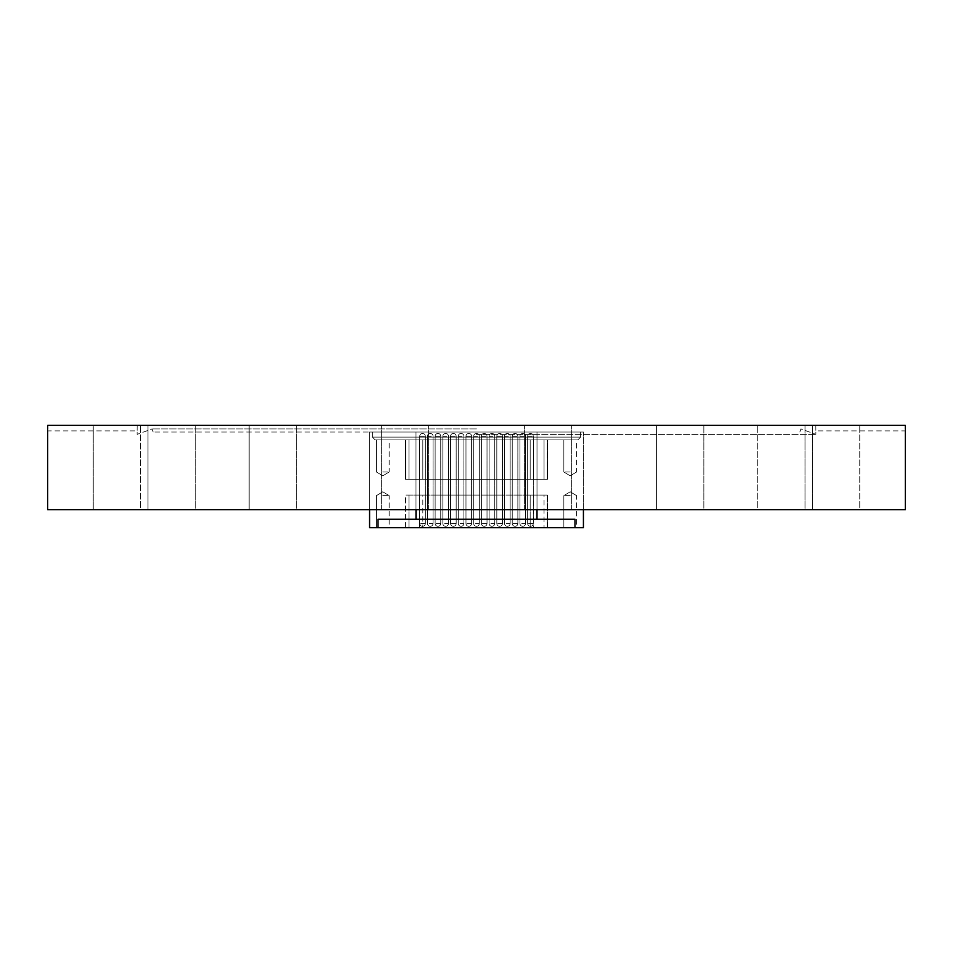 <?xml version="1.0" encoding="UTF-8"?>
<svg xmlns="http://www.w3.org/2000/svg" width="953" height="953" viewBox="0 0 953 953"><rect width="100%" height="100%" fill="white"/><g stroke="black" fill="none" stroke-linecap="round" stroke-linejoin="round"><path stroke-width="0.71" stroke-dasharray="4.76 3.57" d="M476.5 428.945L152.051 428.945L476.5 428.945M476.5 432.043L153.171 432.043L476.5 432.043M476.5 434.377L815.863 434.377L476.5 434.377M680.204 425.288L656.569 425.288L680.204 425.288M680.204 509.7L656.569 509.7L703.838 509.7L703.838 425.288L703.838 509.7L656.569 509.7L656.569 425.288L656.569 509.7L680.204 509.7M781.365 425.288L804.999 425.288L781.365 425.288M781.365 509.7L804.999 509.7L804.999 425.288L804.999 509.7L757.73 509.7L757.73 425.288L757.73 509.7L804.999 509.7L781.365 509.7M812.48 509.7L812.48 425.288L859.749 425.288L812.48 425.288L859.749 425.288L812.48 425.288L812.48 509.7L859.749 509.7L859.749 425.288L859.749 509.7L812.48 509.7M548.035 425.288L524.4 425.288L548.035 425.288M548.035 509.7L524.4 509.7L548.035 509.7M404.965 425.288L428.6 425.288L404.965 425.288M404.965 509.7L428.6 509.7L404.965 509.7M272.796 425.288L249.162 425.288L272.796 425.288M272.796 509.7L249.162 509.7L296.431 509.7L296.431 425.288L296.431 509.7L249.162 509.7L249.162 425.288L249.162 509.7L272.796 509.7M171.635 425.288L148.001 425.288L171.635 425.288M171.635 509.7L148.001 509.7L195.27 509.7L195.27 425.288L195.27 509.7L148.001 509.7L148.001 425.288L148.001 509.7L171.635 509.7M93.251 509.7L93.251 425.288L140.52 425.288L93.251 425.288L140.52 425.288L93.251 425.288L93.251 509.7L140.52 509.7L140.52 425.288L140.52 509.7L93.251 509.7M137.184 425.288C137.125 432.543 137.125 432.543 137.184 425.288C137.125 432.543 137.125 432.543 137.184 425.288L476.5 425.288L137.184 425.288M905.35 509.7L47.65 509.7M905.314 425.288L47.686 425.288M799.829 432.043L800.949 428.945L815.863 434.377L815.863 430.911L905.35 430.911L905.326 429.219M153.171 432.043L152.051 428.945L137.137 434.377L137.137 430.911L47.65 430.911L47.674 429.219M815.816 425.288C815.875 432.543 815.875 432.543 815.816 425.288C815.875 432.543 815.875 432.543 815.816 425.288M537.004 509.7L369.573 509.7L583.427 509.7L369.573 509.7L583.427 509.7L369.573 509.7L583.427 509.7L369.573 509.7L583.427 509.7L369.573 509.7L583.427 509.7L537.004 509.7L537.004 432.043L369.573 432.043L583.427 432.043L369.573 432.043L583.427 432.043L369.573 432.043L583.427 432.043L369.573 432.043L583.427 432.043L369.573 432.043L583.427 432.043L369.573 432.043L583.427 432.043L369.573 432.043L583.427 432.043L369.573 432.043L583.427 432.043L369.573 432.043L583.427 432.043L369.573 432.043L583.427 432.043L372.385 432.043L537.004 432.043L537.004 519.278L378.031 519.278L574.969 519.278L537.004 519.278L574.969 519.278L574.969 527.712L583.427 527.712L574.969 527.712L574.969 519.278L378.031 519.278L537.004 519.278L378.031 519.278L378.031 527.712L369.573 527.712L378.031 527.712L378.031 519.278L574.969 519.278L537.004 519.278L574.969 519.278L574.969 527.712L378.031 527.712L583.427 527.712L574.969 527.712L574.969 519.278L378.031 519.278L537.004 519.278L378.031 519.278L378.031 527.712L369.573 527.712L378.031 527.712L378.031 519.278L574.969 519.278L537.004 519.278L574.969 519.278L574.969 527.712L378.031 527.712L583.427 527.712L574.969 527.712L574.969 519.278L378.031 519.278L574.969 519.278L378.031 519.278L378.031 527.712L369.573 527.712L378.031 527.712L378.031 519.278L574.969 519.278L415.996 519.278L574.969 519.278L574.969 527.712L378.031 527.712L583.427 527.712L574.969 527.712L574.969 519.278L378.031 519.278L415.996 519.278L378.031 519.278L378.031 527.712L369.573 527.712L378.031 527.712L378.031 519.278L574.969 519.278L574.969 527.712L378.031 527.712L583.427 527.712L583.427 432.043L583.427 527.712M430.244 495.072L427.421 495.072L430.244 495.072M430.244 479.311L427.421 479.311L430.244 479.311M445.659 495.072L448.47 495.072L445.659 495.072M445.659 479.311L448.47 479.311L445.659 479.311M461.085 495.072L458.262 495.072L461.085 495.072M461.085 479.311L458.262 479.311L461.085 479.311M522.756 495.072L525.579 495.072L522.756 495.072M522.756 479.311L525.579 479.311L522.756 479.311M507.341 495.072L510.153 495.072L507.341 495.072M507.341 479.311L510.153 479.311L507.341 479.311M491.915 495.072L494.738 495.072L491.915 495.072M491.915 479.311L494.738 479.311L491.915 479.311M476.5 495.072L479.311 495.072L476.5 495.072M476.5 479.311L479.311 479.311L476.5 479.311M422.524 495.072L425.348 495.072L422.524 495.072M422.524 479.311L425.348 479.311L422.524 479.311M437.951 495.072L440.762 495.072L437.951 495.072M437.951 479.311L440.762 479.311L437.951 479.311M453.366 495.072L456.177 495.072L453.366 495.072M453.366 479.311L456.177 479.311L453.366 479.311M530.476 495.072L527.652 495.072L530.476 495.072M530.476 479.311L527.652 479.311L530.476 479.311M515.049 495.072L517.86 495.072L515.049 495.072M515.049 479.311L517.86 479.311L515.049 479.311M499.634 495.072L496.823 495.072L499.634 495.072M499.634 479.311L496.823 479.311L499.634 479.311M484.207 495.072L481.396 495.072L484.207 495.072M484.207 479.311L481.396 479.311L484.207 479.311M468.793 495.072L471.604 495.072L468.793 495.072M468.793 479.311L471.604 479.311L468.793 479.311M480.109 519.218L472.045 519.278L480.109 519.278M497.359 519.218L493.69 519.218L497.359 519.278M505.59 519.218L500.134 519.218L505.59 519.278M523.197 519.218L518.909 519.218L523.197 519.278M382.796 439.917L389.158 439.917L382.796 439.917M382.796 471.997L389.158 471.997L382.796 471.997M570.204 439.917L563.842 439.917L570.204 439.917M570.204 471.997L563.842 471.997L570.204 471.997M570.204 527.712L563.842 527.712L570.204 527.712M570.204 495.631L563.842 495.631L570.204 495.631M382.796 527.712L389.158 527.712L382.796 527.712M382.796 495.631L389.158 495.631L382.796 495.631M547.32 495.072L547.32 527.712L547.32 495.072L547.32 527.712L547.32 495.072L405.478 495.072L547.522 495.072L405.478 495.072L547.522 495.072L405.478 495.072L547.522 495.072L405.478 495.072L547.522 495.072L405.478 495.072L547.522 495.072L547.32 527.712L544.044 527.712L544.044 495.072M481.968 519.218L486.399 519.278L481.968 519.278M491.605 519.278L487.602 519.218L491.605 519.278M509.402 519.278L511.975 519.218L509.402 519.278M516.264 519.278L513.727 519.218L516.264 519.278M440.167 519.278L441.156 519.278M457.833 519.278L455.153 519.278M448.72 519.278L443.276 519.218L448.72 519.278M426.599 519.218L433.27 519.278L426.599 519.278M420.618 519.218L425.038 519.218L420.618 519.278M408.92 519.278L415.258 519.218L408.92 519.278M369.573 527.712L369.573 432.043L369.573 527.712L369.573 432.043L369.573 527.712L378.031 527.712L378.031 519.278L415.996 519.278L415.996 432.043L415.996 439.917L415.996 437.105L537.004 437.105L537.004 439.917L537.004 437.105L372.385 437.105L415.996 437.105L415.996 439.917L415.996 437.105L537.004 437.105L372.385 437.105L415.996 437.105L415.996 439.917L577.804 439.917L375.196 439.917L577.804 439.917L375.196 439.917L577.804 439.917L375.196 439.917L577.804 439.917L375.196 439.917L577.804 439.917L375.196 439.917L415.996 439.917L415.996 432.043L415.996 519.278L537.004 519.278L537.004 432.043L537.004 519.278L537.004 432.043L537.004 437.105L580.615 437.105L372.385 437.105L415.996 437.105L415.996 432.043L415.996 519.278L415.996 432.043L415.996 519.278L415.996 432.043L415.996 437.105L537.004 437.105L537.004 439.917L537.004 432.043L537.004 519.278L537.004 432.043L537.004 437.105L580.615 437.105L415.996 437.105L415.996 439.917L415.996 437.105L372.385 437.105L415.996 437.105L415.996 432.043L415.996 519.278L415.996 432.043L415.996 437.105L537.004 437.105L537.004 439.917L537.004 432.043L537.004 519.278L537.004 432.043L537.004 437.105L580.615 437.105L415.996 437.105L415.996 439.917L415.996 437.105L372.385 437.105L415.996 437.105L415.996 432.043L415.996 509.7M544.044 439.917L547.32 439.917L547.32 479.311L544.044 479.311L544.044 439.917L530.178 439.917L530.178 479.311L422.822 479.311L422.822 439.917L530.178 439.917L530.178 479.311L544.044 479.311L544.044 439.917L547.32 439.917L547.522 479.311L533.454 479.311L533.454 439.917L419.546 439.917L419.546 479.311L533.454 479.311L533.454 439.917L547.522 439.917L547.32 479.311L544.044 479.311L544.044 439.917L530.178 439.917L530.178 479.311L422.822 479.311L422.822 439.917L408.956 439.917L408.956 479.311L405.68 479.311L405.68 439.917L408.956 439.917L408.956 479.311L422.822 479.311L422.822 439.917L530.178 439.917L530.178 479.311L544.044 479.311L544.044 439.917L547.32 439.917L547.522 479.311L533.454 479.311L533.454 439.917L419.546 439.917L419.546 479.311L405.478 479.311L405.68 439.917L419.546 439.917L419.546 479.311L533.454 479.311L533.454 439.917L547.522 439.917L547.32 479.311L544.044 479.311L544.044 439.917L530.178 439.917L530.178 479.311L422.822 479.311L422.822 439.917L408.956 439.917L408.956 479.311L405.68 479.311L405.68 439.917L408.956 439.917L408.956 479.311L422.822 479.311L422.822 439.917L547.522 439.917L408.956 439.917L408.956 479.311L405.68 479.311L405.478 439.917L419.546 439.917L419.546 479.311L405.478 479.311L405.68 439.917L530.178 439.917M530.178 495.072L530.178 527.712L530.178 495.072L530.178 527.712L530.178 495.072L530.178 527.712L547.522 527.712L533.454 527.712L533.454 495.072M419.546 495.072L419.546 527.712L419.546 495.072L419.546 527.712L419.546 495.072L419.546 527.712L547.522 527.712L405.478 527.712L405.68 495.072M408.956 495.072L408.956 527.712L408.956 495.072L408.956 527.712L408.956 495.072L408.956 527.712L422.822 527.712L422.822 495.072M405.68 527.712L547.522 527.712L405.478 527.712L405.478 495.072M438.916 519.218L436.843 519.218L438.916 519.278M505.495 519.218L502.565 519.218L505.495 519.278M422.822 439.917L405.478 439.917L419.546 439.917L419.546 479.311L533.454 479.311L533.454 439.917L405.478 439.917L547.32 439.917M408.956 527.712L533.454 527.712M530.178 479.311L544.044 479.311M408.956 439.917L405.478 439.917L405.68 479.311M419.546 439.917L547.522 439.917L547.522 479.311L533.454 479.311M422.822 527.712L547.522 527.712L547.522 495.072M487.602 519.218L489.044 519.278L487.602 519.218M472.045 519.218L474.618 519.218L472.045 519.218M405.68 439.917L405.478 479.311L419.546 479.311M533.454 439.917L547.522 439.917L547.32 479.311M419.546 527.712L405.478 527.712M530.178 527.712L544.044 527.712M574.969 527.712L378.031 527.712M408.956 479.311L422.822 479.311M455.153 519.218L452.723 519.278M452.723 519.218L451.496 519.278M451.496 519.218L459.06 519.278M459.06 519.218L451.722 519.278M451.722 519.218L452.949 519.278M452.949 519.218L455.129 519.278M455.129 519.218L457.833 519.218M441.156 519.218L442.454 519.278M442.454 519.218L439.011 519.278M439.011 519.218L437.63 519.278M437.63 519.218L434.187 519.278M434.187 519.218L435.485 519.278M435.485 519.218L436.474 519.278M436.474 519.218L440.167 519.218M425.884 519.218L427.289 519.218L425.884 519.278M429.458 519.218L432.043 519.218L429.458 519.278M417.176 519.218L423.811 519.218L417.176 519.278M476.321 519.218L474.618 519.218L476.321 519.218M482.397 523.495L487.019 523.495L482.397 523.495M486.03 436.26L481.396 436.26L486.03 436.26M475.499 523.495L479.311 523.495L475.499 523.495M477.501 436.26L473.689 436.26L477.501 436.26M497.811 523.495L502.445 523.495L497.811 523.495M501.445 436.26L496.823 436.26L501.445 436.26M513.238 523.495L517.86 523.495L513.238 523.495M516.871 436.26L512.237 436.26L516.871 436.26M528.653 523.495L533.287 523.495L528.653 523.495M532.286 436.26L527.652 436.26L532.286 436.26M466.97 523.495L471.604 523.495L466.97 523.495M470.603 436.26L465.981 436.26L470.603 436.26M451.555 523.495L456.177 523.495L451.555 523.495M455.189 436.26L450.555 436.26L455.189 436.26M436.129 523.495L440.762 523.495L436.129 523.495M439.762 436.26L435.14 436.26L439.762 436.26M420.714 523.495L425.348 523.495L420.714 523.495M424.347 436.26L419.713 436.26L424.347 436.26M490.926 523.495L494.738 523.495L490.926 523.495M492.915 436.26L489.103 436.26L492.915 436.26M506.341 523.495L510.153 523.495L506.341 523.495M508.342 436.26L504.53 436.26L508.342 436.26M521.767 523.495L525.579 523.495L521.767 523.495M523.757 436.26L519.945 436.26L523.757 436.26M460.085 523.495L463.897 523.495L460.085 523.495M462.074 436.26L458.262 436.26L462.074 436.26M444.658 523.495L448.47 523.495L444.658 523.495M446.659 436.26L442.847 436.26L446.659 436.26M429.243 523.495L433.055 523.495L429.243 523.495M431.232 436.26L427.421 436.26L431.232 436.26M415.996 519.278L415.996 432.043L415.996 437.105L537.004 437.105L537.004 439.917L537.004 437.105L580.615 437.105L537.004 437.105L537.004 432.043L537.004 519.278M537.004 437.105L537.004 432.043L537.004 437.105L580.615 437.105L537.004 437.105L537.004 439.917L537.004 437.105M524.4 509.7L524.4 425.288L524.4 509.7M381.331 509.7L381.331 425.288L381.331 509.7M571.669 509.7L571.669 425.288L571.669 509.7M428.6 509.7L428.6 425.288L428.6 509.7M433.055 479.311L433.055 495.072M448.47 479.311L448.47 495.072M463.897 479.311L463.897 495.072M525.579 479.311L525.579 495.072M510.153 479.311L510.153 495.072M494.738 479.311L494.738 495.072M479.311 479.311L479.311 495.072M425.348 479.311L425.348 495.072M440.762 479.311L440.762 495.072M456.177 479.311L456.177 495.072M533.287 479.311L533.287 495.072M517.86 479.311L517.86 495.072M502.445 479.311L502.445 495.072M487.019 479.311L487.019 495.072M471.604 479.311L471.604 495.072M376.435 439.917L376.435 471.997L376.435 439.917L376.435 471.997L376.435 439.917L376.435 471.997L382.796 475.821L389.158 471.997L382.796 475.821L376.435 471.997L382.796 475.821L389.158 471.997L382.796 475.821L376.435 471.997L382.796 475.821L389.158 471.997L389.158 439.917M563.842 439.917L563.842 471.997L563.842 439.917L563.842 471.997L563.842 439.917L563.842 471.997L570.204 475.821L576.565 471.997L570.204 475.821L563.842 471.997L570.204 475.821L576.565 471.997L570.204 475.821L563.842 471.997L570.204 475.821L576.565 471.997L576.565 439.917M563.842 527.712L563.842 495.631L563.842 527.712L563.842 495.631L563.842 527.712L563.842 495.631L570.204 491.808L576.565 495.631L570.204 491.808L563.842 495.631L570.204 491.808L576.565 495.631L570.204 491.808L563.842 495.631L570.204 491.808L576.565 495.631L576.565 527.712M376.435 527.712L376.435 495.631L376.435 527.712L376.435 495.631L376.435 527.712L376.435 495.631L382.796 491.808L389.158 495.631L382.796 491.808L376.435 495.631L382.796 491.808L389.158 495.631L382.796 491.808L376.435 495.631L382.796 491.808L389.158 495.631L389.158 527.712M375.196 439.917L372.385 437.105L372.385 432.043L372.385 437.105L375.196 439.917L372.385 437.105L372.385 432.043L372.385 437.105L375.196 439.917L372.385 437.105L372.385 432.043M577.804 439.917L580.615 437.105L580.615 432.043L580.615 437.105L577.804 439.917L580.615 437.105L580.615 432.043L580.615 437.105L577.804 439.917L580.615 437.105L580.615 432.043M465.981 479.311L465.981 495.072M481.396 479.311L481.396 495.072M496.823 479.311L496.823 495.072M512.237 479.311L512.237 495.072M527.652 479.311L527.652 495.072M450.555 479.311L450.555 495.072M435.14 479.311L435.14 495.072M419.713 479.311L419.713 495.072M473.689 479.311L473.689 495.072M489.103 479.311L489.103 495.072M504.53 479.311L504.53 495.072M519.945 479.311L519.945 495.072M458.262 479.311L458.262 495.072M442.847 479.311L442.847 495.072M427.421 479.311L427.421 495.072M481.396 523.495L481.396 436.26A2.811 2.811 0 0 1 484.207 433.448A2.811 2.811 0 0 0 481.396 436.26L481.396 523.495A2.811 2.811 0 0 0 484.207 526.306A2.811 2.811 0 0 0 487.019 523.495L487.019 436.26A2.811 2.811 0 0 0 484.207 433.448A2.811 2.811 0 0 0 481.396 436.26L481.396 523.495A2.811 2.811 0 0 0 484.207 526.306A2.811 2.811 0 0 0 487.019 523.495L487.019 436.26A2.811 2.811 0 0 0 484.207 433.448A2.811 2.811 0 0 0 481.396 436.26L481.396 523.495A2.811 2.811 0 0 0 484.207 526.306A2.811 2.811 0 0 0 487.019 523.495L487.019 436.26A2.811 2.811 0 0 0 484.207 433.448A2.811 2.811 0 0 0 481.396 436.26L481.396 523.495A2.811 2.811 0 0 0 484.207 526.306A2.811 2.811 0 0 0 487.019 523.495L487.019 436.26A2.811 2.811 0 0 0 484.207 433.448A2.811 2.811 0 0 1 487.019 436.26L487.019 523.495A2.811 2.811 0 0 1 484.207 526.306A2.811 2.811 0 0 1 481.396 523.495M473.689 523.495L473.689 436.26A2.811 2.811 0 0 1 476.5 433.448A2.811 2.811 0 0 0 473.689 436.26L473.689 523.495A2.811 2.811 0 0 0 476.5 526.306A2.811 2.811 0 0 0 479.311 523.495L479.311 436.26A2.811 2.811 0 0 0 476.5 433.448A2.811 2.811 0 0 0 473.689 436.26L473.689 523.495A2.811 2.811 0 0 0 476.5 526.306A2.811 2.811 0 0 0 479.311 523.495L479.311 436.26A2.811 2.811 0 0 0 476.5 433.448A2.811 2.811 0 0 0 473.689 436.26L473.689 523.495A2.811 2.811 0 0 0 476.5 526.306A2.811 2.811 0 0 0 479.311 523.495L479.311 436.26A2.811 2.811 0 0 0 476.5 433.448A2.811 2.811 0 0 0 473.689 436.26L473.689 523.495A2.811 2.811 0 0 0 476.5 526.306A2.811 2.811 0 0 0 479.311 523.495L479.311 436.26A2.811 2.811 0 0 0 476.5 433.448A2.811 2.811 0 0 1 479.311 436.26L479.311 523.495A2.811 2.811 0 0 1 476.5 526.306A2.811 2.811 0 0 1 473.689 523.495M496.823 523.495L496.823 436.26A2.811 2.811 0 0 1 499.634 433.448A2.811 2.811 0 0 0 496.823 436.26L496.823 523.495A2.811 2.811 0 0 0 499.634 526.306A2.811 2.811 0 0 0 502.445 523.495L502.445 436.26A2.811 2.811 0 0 0 499.634 433.448A2.811 2.811 0 0 0 496.823 436.26L496.823 523.495A2.811 2.811 0 0 0 499.634 526.306A2.811 2.811 0 0 0 502.445 523.495L502.445 436.26A2.811 2.811 0 0 0 499.634 433.448A2.811 2.811 0 0 0 496.823 436.26L496.823 523.495A2.811 2.811 0 0 0 499.634 526.306A2.811 2.811 0 0 0 502.445 523.495L502.445 436.26A2.811 2.811 0 0 0 499.634 433.448A2.811 2.811 0 0 0 496.823 436.26L496.823 523.495A2.811 2.811 0 0 0 499.634 526.306A2.811 2.811 0 0 0 502.445 523.495L502.445 436.26A2.811 2.811 0 0 0 499.634 433.448A2.811 2.811 0 0 1 502.445 436.26L502.445 523.495A2.811 2.811 0 0 1 499.634 526.306A2.811 2.811 0 0 1 496.823 523.495M512.237 523.495L512.237 436.26A2.811 2.811 0 0 1 515.049 433.448A2.811 2.811 0 0 0 512.237 436.26L512.237 523.495A2.811 2.811 0 0 0 515.049 526.306A2.811 2.811 0 0 0 517.86 523.495L517.86 436.26A2.811 2.811 0 0 0 515.049 433.448A2.811 2.811 0 0 0 512.237 436.26L512.237 523.495A2.811 2.811 0 0 0 515.049 526.306A2.811 2.811 0 0 0 517.86 523.495L517.86 436.26A2.811 2.811 0 0 0 515.049 433.448A2.811 2.811 0 0 0 512.237 436.26L512.237 523.495A2.811 2.811 0 0 0 515.049 526.306A2.811 2.811 0 0 0 517.86 523.495L517.86 436.26A2.811 2.811 0 0 0 515.049 433.448A2.811 2.811 0 0 0 512.237 436.26L512.237 523.495A2.811 2.811 0 0 0 515.049 526.306A2.811 2.811 0 0 0 517.86 523.495L517.86 436.26A2.811 2.811 0 0 0 515.049 433.448A2.811 2.811 0 0 1 517.86 436.26L517.86 523.495A2.811 2.811 0 0 1 515.049 526.306A2.811 2.811 0 0 1 512.237 523.495M527.652 523.495L527.652 436.26A2.811 2.811 0 0 1 530.476 433.448A2.811 2.811 0 0 0 527.652 436.26L527.652 523.495A2.811 2.811 0 0 0 530.476 526.306A2.811 2.811 0 0 0 533.287 523.495L533.287 436.26A2.811 2.811 0 0 0 530.476 433.448A2.811 2.811 0 0 0 527.652 436.26L527.652 523.495A2.811 2.811 0 0 0 530.476 526.306A2.811 2.811 0 0 0 533.287 523.495L533.287 436.26A2.811 2.811 0 0 0 530.476 433.448A2.811 2.811 0 0 0 527.652 436.26L527.652 523.495A2.811 2.811 0 0 0 530.476 526.306A2.811 2.811 0 0 0 533.287 523.495L533.287 436.26A2.811 2.811 0 0 0 530.476 433.448A2.811 2.811 0 0 0 527.652 436.26L527.652 523.495A2.811 2.811 0 0 0 530.476 526.306A2.811 2.811 0 0 0 533.287 523.495L533.287 436.26A2.811 2.811 0 0 0 530.476 433.448A2.811 2.811 0 0 1 533.287 436.26L533.287 523.495A2.811 2.811 0 0 1 530.476 526.306A2.811 2.811 0 0 1 527.652 523.495M465.981 523.495L465.981 436.26A2.811 2.811 0 0 1 468.793 433.448A2.811 2.811 0 0 0 465.981 436.26L465.981 523.495A2.811 2.811 0 0 0 468.793 526.306A2.811 2.811 0 0 0 471.604 523.495L471.604 436.26A2.811 2.811 0 0 0 468.793 433.448A2.811 2.811 0 0 0 465.981 436.26L465.981 523.495A2.811 2.811 0 0 0 468.793 526.306A2.811 2.811 0 0 0 471.604 523.495L471.604 436.26A2.811 2.811 0 0 0 468.793 433.448A2.811 2.811 0 0 0 465.981 436.26L465.981 523.495A2.811 2.811 0 0 0 468.793 526.306A2.811 2.811 0 0 0 471.604 523.495L471.604 436.26A2.811 2.811 0 0 0 468.793 433.448A2.811 2.811 0 0 0 465.981 436.26L465.981 523.495A2.811 2.811 0 0 0 468.793 526.306A2.811 2.811 0 0 0 471.604 523.495L471.604 436.26A2.811 2.811 0 0 0 468.793 433.448A2.811 2.811 0 0 1 471.604 436.26L471.604 523.495A2.811 2.811 0 0 1 468.793 526.306A2.811 2.811 0 0 1 465.981 523.495M450.555 523.495L450.555 436.26A2.811 2.811 0 0 1 453.366 433.448A2.811 2.811 0 0 0 450.555 436.26L450.555 523.495A2.811 2.811 0 0 0 453.366 526.306A2.811 2.811 0 0 0 456.177 523.495L456.177 436.26A2.811 2.811 0 0 0 453.366 433.448A2.811 2.811 0 0 0 450.555 436.26L450.555 523.495A2.811 2.811 0 0 0 453.366 526.306A2.811 2.811 0 0 0 456.177 523.495L456.177 436.26A2.811 2.811 0 0 0 453.366 433.448A2.811 2.811 0 0 0 450.555 436.26L450.555 523.495A2.811 2.811 0 0 0 453.366 526.306A2.811 2.811 0 0 0 456.177 523.495L456.177 436.26A2.811 2.811 0 0 0 453.366 433.448A2.811 2.811 0 0 0 450.555 436.26L450.555 523.495A2.811 2.811 0 0 0 453.366 526.306A2.811 2.811 0 0 0 456.177 523.495L456.177 436.26A2.811 2.811 0 0 0 453.366 433.448A2.811 2.811 0 0 1 456.177 436.26L456.177 523.495A2.811 2.811 0 0 1 453.366 526.306A2.811 2.811 0 0 1 450.555 523.495M435.14 523.495L435.14 436.26A2.811 2.811 0 0 1 437.951 433.448A2.811 2.811 0 0 0 435.14 436.26L435.14 523.495A2.811 2.811 0 0 0 437.951 526.306A2.811 2.811 0 0 0 440.762 523.495L440.762 436.26A2.811 2.811 0 0 0 437.951 433.448A2.811 2.811 0 0 0 435.14 436.26L435.14 523.495A2.811 2.811 0 0 0 437.951 526.306A2.811 2.811 0 0 0 440.762 523.495L440.762 436.26A2.811 2.811 0 0 0 437.951 433.448A2.811 2.811 0 0 0 435.14 436.26L435.14 523.495A2.811 2.811 0 0 0 437.951 526.306A2.811 2.811 0 0 0 440.762 523.495L440.762 436.26A2.811 2.811 0 0 0 437.951 433.448A2.811 2.811 0 0 0 435.14 436.26L435.14 523.495A2.811 2.811 0 0 0 437.951 526.306A2.811 2.811 0 0 0 440.762 523.495L440.762 436.26A2.811 2.811 0 0 0 437.951 433.448A2.811 2.811 0 0 1 440.762 436.26L440.762 523.495A2.811 2.811 0 0 1 437.951 526.306A2.811 2.811 0 0 1 435.14 523.495M419.713 523.495L419.713 436.26A2.811 2.811 0 0 1 422.524 433.448A2.811 2.811 0 0 0 419.713 436.26L419.713 523.495A2.811 2.811 0 0 0 422.524 526.306A2.811 2.811 0 0 0 425.348 523.495L425.348 436.26A2.811 2.811 0 0 0 422.524 433.448A2.811 2.811 0 0 0 419.713 436.26L419.713 523.495A2.811 2.811 0 0 0 422.524 526.306A2.811 2.811 0 0 0 425.348 523.495L425.348 436.26A2.811 2.811 0 0 0 422.524 433.448A2.811 2.811 0 0 0 419.713 436.26L419.713 523.495A2.811 2.811 0 0 0 422.524 526.306A2.811 2.811 0 0 0 425.348 523.495L425.348 436.26A2.811 2.811 0 0 0 422.524 433.448A2.811 2.811 0 0 0 419.713 436.26L419.713 523.495A2.811 2.811 0 0 0 422.524 526.306A2.811 2.811 0 0 0 425.348 523.495L425.348 436.26A2.811 2.811 0 0 0 422.524 433.448A2.811 2.811 0 0 1 425.348 436.26L425.348 523.495A2.811 2.811 0 0 1 422.524 526.306A2.811 2.811 0 0 1 419.713 523.495M489.103 523.495L489.103 436.26A2.811 2.811 0 0 1 491.915 433.448A2.811 2.811 0 0 0 489.103 436.26L489.103 523.495A2.811 2.811 0 0 0 491.915 526.306A2.811 2.811 0 0 0 494.738 523.495L494.738 436.26A2.811 2.811 0 0 0 491.915 433.448A2.811 2.811 0 0 0 489.103 436.26L489.103 523.495A2.811 2.811 0 0 0 491.915 526.306A2.811 2.811 0 0 0 494.738 523.495L494.738 436.26A2.811 2.811 0 0 0 491.915 433.448A2.811 2.811 0 0 0 489.103 436.26L489.103 523.495A2.811 2.811 0 0 0 491.915 526.306A2.811 2.811 0 0 0 494.738 523.495L494.738 436.26A2.811 2.811 0 0 0 491.915 433.448A2.811 2.811 0 0 0 489.103 436.26L489.103 523.495A2.811 2.811 0 0 0 491.915 526.306A2.811 2.811 0 0 0 494.738 523.495L494.738 436.26A2.811 2.811 0 0 0 491.915 433.448A2.811 2.811 0 0 1 494.738 436.26L494.738 523.495A2.811 2.811 0 0 1 491.915 526.306A2.811 2.811 0 0 1 489.103 523.495M504.53 523.495L504.53 436.26A2.811 2.811 0 0 1 507.341 433.448A2.811 2.811 0 0 0 504.53 436.26L504.53 523.495A2.811 2.811 0 0 0 507.341 526.306A2.811 2.811 0 0 0 510.153 523.495L510.153 436.26A2.811 2.811 0 0 0 507.341 433.448A2.811 2.811 0 0 0 504.53 436.26L504.53 523.495A2.811 2.811 0 0 0 507.341 526.306A2.811 2.811 0 0 0 510.153 523.495L510.153 436.26A2.811 2.811 0 0 0 507.341 433.448A2.811 2.811 0 0 0 504.53 436.26L504.53 523.495A2.811 2.811 0 0 0 507.341 526.306A2.811 2.811 0 0 0 510.153 523.495L510.153 436.26A2.811 2.811 0 0 0 507.341 433.448A2.811 2.811 0 0 0 504.53 436.26L504.53 523.495A2.811 2.811 0 0 0 507.341 526.306A2.811 2.811 0 0 0 510.153 523.495L510.153 436.26A2.811 2.811 0 0 0 507.341 433.448A2.811 2.811 0 0 1 510.153 436.26L510.153 523.495A2.811 2.811 0 0 1 507.341 526.306A2.811 2.811 0 0 1 504.53 523.495M519.945 523.495L519.945 436.26A2.811 2.811 0 0 1 522.756 433.448A2.811 2.811 0 0 0 519.945 436.26L519.945 523.495A2.811 2.811 0 0 0 522.756 526.306A2.811 2.811 0 0 0 525.579 523.495L525.579 436.26A2.811 2.811 0 0 0 522.756 433.448A2.811 2.811 0 0 0 519.945 436.26L519.945 523.495A2.811 2.811 0 0 0 522.756 526.306A2.811 2.811 0 0 0 525.579 523.495L525.579 436.26A2.811 2.811 0 0 0 522.756 433.448A2.811 2.811 0 0 0 519.945 436.26L519.945 523.495A2.811 2.811 0 0 0 522.756 526.306A2.811 2.811 0 0 0 525.579 523.495L525.579 436.26A2.811 2.811 0 0 0 522.756 433.448A2.811 2.811 0 0 0 519.945 436.26L519.945 523.495A2.811 2.811 0 0 0 522.756 526.306A2.811 2.811 0 0 0 525.579 523.495L525.579 436.26A2.811 2.811 0 0 0 522.756 433.448A2.811 2.811 0 0 1 525.579 436.26L525.579 523.495A2.811 2.811 0 0 1 522.756 526.306A2.811 2.811 0 0 1 519.945 523.495M458.262 523.495L458.262 436.26A2.811 2.811 0 0 1 461.085 433.448A2.811 2.811 0 0 0 458.262 436.26L458.262 523.495A2.811 2.811 0 0 0 461.085 526.306A2.811 2.811 0 0 0 463.897 523.495L463.897 436.26A2.811 2.811 0 0 0 461.085 433.448A2.811 2.811 0 0 0 458.262 436.26L458.262 523.495A2.811 2.811 0 0 0 461.085 526.306A2.811 2.811 0 0 0 463.897 523.495L463.897 436.26A2.811 2.811 0 0 0 461.085 433.448A2.811 2.811 0 0 0 458.262 436.26L458.262 523.495A2.811 2.811 0 0 0 461.085 526.306A2.811 2.811 0 0 0 463.897 523.495L463.897 436.26A2.811 2.811 0 0 0 461.085 433.448A2.811 2.811 0 0 0 458.262 436.26L458.262 523.495A2.811 2.811 0 0 0 461.085 526.306A2.811 2.811 0 0 0 463.897 523.495L463.897 436.26A2.811 2.811 0 0 0 461.085 433.448A2.811 2.811 0 0 1 463.897 436.26L463.897 523.495A2.811 2.811 0 0 1 461.085 526.306A2.811 2.811 0 0 1 458.262 523.495M442.847 523.495L442.847 436.26A2.811 2.811 0 0 1 445.659 433.448A2.811 2.811 0 0 0 442.847 436.26L442.847 523.495A2.811 2.811 0 0 0 445.659 526.306A2.811 2.811 0 0 0 448.47 523.495L448.47 436.26A2.811 2.811 0 0 0 445.659 433.448A2.811 2.811 0 0 0 442.847 436.26L442.847 523.495A2.811 2.811 0 0 0 445.659 526.306A2.811 2.811 0 0 0 448.47 523.495L448.47 436.26A2.811 2.811 0 0 0 445.659 433.448A2.811 2.811 0 0 0 442.847 436.26L442.847 523.495A2.811 2.811 0 0 0 445.659 526.306A2.811 2.811 0 0 0 448.47 523.495L448.47 436.26A2.811 2.811 0 0 0 445.659 433.448A2.811 2.811 0 0 0 442.847 436.26L442.847 523.495A2.811 2.811 0 0 0 445.659 526.306A2.811 2.811 0 0 0 448.47 523.495L448.47 436.26A2.811 2.811 0 0 0 445.659 433.448A2.811 2.811 0 0 1 448.47 436.26L448.47 523.495A2.811 2.811 0 0 1 445.659 526.306A2.811 2.811 0 0 1 442.847 523.495M427.421 523.495L427.421 436.26A2.811 2.811 0 0 1 430.244 433.448A2.811 2.811 0 0 0 427.421 436.26L427.421 523.495A2.811 2.811 0 0 0 430.244 526.306A2.811 2.811 0 0 0 433.055 523.495L433.055 436.26A2.811 2.811 0 0 0 430.244 433.448A2.811 2.811 0 0 0 427.421 436.26L427.421 523.495A2.811 2.811 0 0 0 430.244 526.306A2.811 2.811 0 0 0 433.055 523.495L433.055 436.26A2.811 2.811 0 0 0 430.244 433.448A2.811 2.811 0 0 0 427.421 436.26L427.421 523.495A2.811 2.811 0 0 0 430.244 526.306A2.811 2.811 0 0 0 433.055 523.495L433.055 436.26A2.811 2.811 0 0 0 430.244 433.448A2.811 2.811 0 0 0 427.421 436.26L427.421 523.495A2.811 2.811 0 0 0 430.244 526.306A2.811 2.811 0 0 0 433.055 523.495L433.055 436.26A2.811 2.811 0 0 0 430.244 433.448A2.811 2.811 0 0 1 433.055 436.26L433.055 523.495A2.811 2.811 0 0 1 430.244 526.306A2.811 2.811 0 0 1 427.421 523.495M405.478 439.917L405.478 479.311M547.522 439.917L547.522 479.311"/><path stroke-width="1.43" d="M47.65 430.911L47.65 509.7L905.35 509.7L905.35 430.911M47.674 429.219L47.686 425.288C47.65 432.543 47.65 432.543 47.686 425.288L905.314 425.288C905.35 432.543 905.35 432.543 905.314 425.288L905.326 429.219M583.427 509.7L583.427 527.712L574.969 527.712L574.969 519.278L378.031 519.278L378.031 527.712L369.573 527.712L369.573 509.7M378.031 527.712L574.969 527.712M537.004 519.278L537.004 509.7M415.996 519.278L415.996 509.7"/></g></svg>
